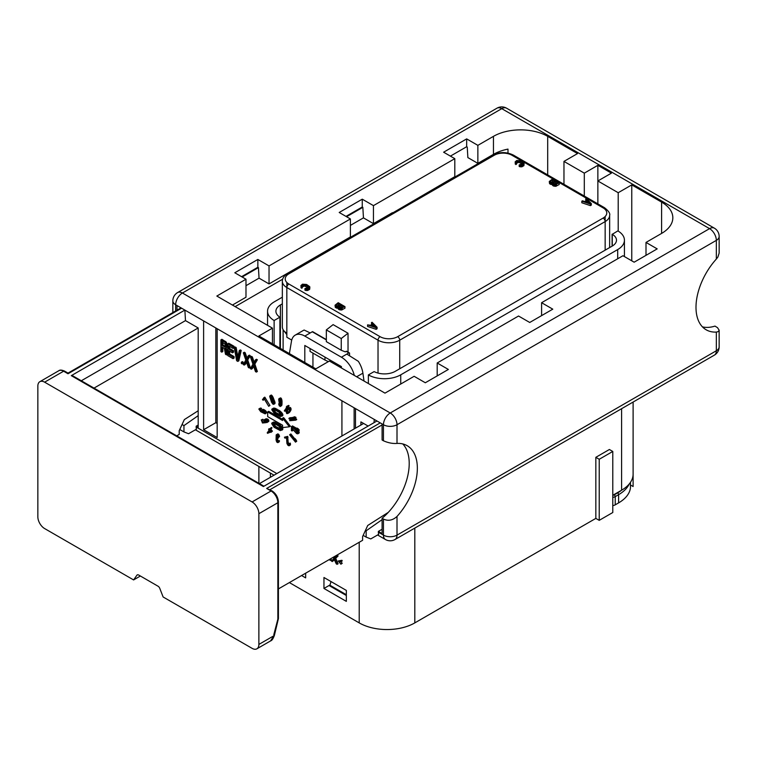 <?xml version="1.0" encoding="UTF-8"?>
<svg xmlns="http://www.w3.org/2000/svg" width="757" height="757" viewBox="0 0 757 757"><rect width="100%" height="100%" fill="white"/><g stroke="black" fill="none" stroke-linecap="round" stroke-linejoin="round"><path stroke-width="1.14" d="M630.458 482.351L630.458 487.811A40.746 23.524 180 0 1 618.611 502.885L615.223 504.843A4.797 2.773 180 0 1 612.782 505.6M323.958 588.454L346.337 601.37L346.337 590.413L323.958 577.496L323.958 588.454L329.721 585.133L346.337 594.718M346.337 595.504L329.721 585.909L331.017 581.575M563.965 184.311L563.965 161.402L577.525 153.576L547.689 136.355A38.352 22.142 0 0 0 493.45 136.355L477.866 145.353L466.672 138.891L443.621 152.204L454.806 158.658L373.447 205.63L362.262 199.176L362.262 207.002L362.84 207.333L346.564 216.729M362.262 207.002L345.996 216.398M362.262 199.176L339.212 212.48L350.396 218.943L269.038 265.915L257.853 259.452L257.853 267.287L258.43 267.609L242.155 277.005M257.853 267.287L241.587 276.674M245.987 285.682L259.045 278.15L258.43 267.609M350.396 225.397L363.455 217.865L362.84 207.333M94.01 388.104L198.192 327.951L185.484 320.618L184.869 310.086L203.614 320.911L203.614 429.73L217.174 437.555L217.174 328.737L341.927 400.765L341.927 435.994M81.292 380.771L185.484 320.618M257.853 259.452L234.802 272.766L245.987 279.219L245.987 297.227L232.427 305.062M235.143 306.623L282.664 279.191M454.806 158.658L454.806 176.665L392.779 212.878M392.438 212.679L373.447 223.637L363.455 217.865M350.396 218.943L350.396 236.95L269.038 283.922L259.045 278.15M176.722 435.862L179.21 434.423L179.21 430.695L184.33 419.605L198.192 410.758L198.192 327.951M368.139 426.068L360.909 421.895L360.909 425.027M259.433 483.619L363.625 423.466M258.875 644.425L258.875 513.691A9.586 5.536 -120 0 0 252.09 501.948L44.625 382.171A9.586 5.536 -120 0 0 39.837 381.698A9.586 5.536 -120 0 0 37.85 386.079L37.85 516.823A9.586 5.536 -120 0 0 44.625 528.566L133.601 579.928L136.922 575.197A2.877 1.665 60 0 1 137.254 574.894A2.877 1.665 60 0 1 138.692 575.036L158.033 586.211A2.877 1.665 60 0 1 159.793 588.397L163.124 596.98L252.09 648.342A9.586 5.536 -120 0 0 256.888 648.815A9.586 5.536 -120 0 0 258.875 644.425L273.864 635.776L270.656 640.782M140.376 576.02L133.601 579.928M278.358 618.63A1.921 0.719 -166.5 0 1 278.368 618.8A1.921 1.921 0 0 0 278.415 618.365A1.921 1.107 180 0 1 277.857 619.131L273.797 634.726M355.487 428.159L355.487 408.591L383.449 424.734A9.586 5.536 120 0 1 390.233 412.991A9.586 5.536 60 0 1 397.009 424.734L716.34 240.376A9.586 5.536 0 0 0 719.15 236.458L719.15 253.093L717.91 256.983L716.34 259.055L716.34 240.376A9.586 5.536 60 0 0 709.564 228.633A9.586 5.536 -60 0 1 714.353 228.16L506.556 108.185A9.586 5.536 -60 0 0 501.759 108.658A9.586 5.536 -120 0 0 496.971 108.185L177.64 292.543A9.586 5.536 -120 0 1 182.428 293.016L390.233 412.991L709.564 228.633L501.759 108.658L182.428 293.016A9.586 5.536 120 0 0 175.652 304.759L184.869 310.086L71.3 375.652L72.294 375.567L263.947 486.221M376.948 420.987L263.389 486.543L71.3 375.652M278.415 588.908L362.603 540.309L362.603 536.571L367.722 525.481L388.332 512.338M245.987 279.219L216.833 296.053L272.435 328.15L258.875 335.976L315.82 368.858L329.38 361.032L384.982 393.129L414.126 376.295L425.32 382.758L448.371 369.444L437.186 362.991L437.186 375.907M437.186 362.991L518.536 316.019L529.73 322.473L552.78 309.168L541.596 302.705L541.596 315.622M541.596 302.705L622.954 255.734L634.139 262.196L657.19 248.883L646.005 242.429L661.599 233.421A38.352 22.142 0 0 0 672.831 217.77A38.352 22.142 0 0 0 661.599 202.11L631.764 184.888L631.764 260.824M182.068 424.507L183.951 425.604L198.192 415.65M183.951 425.604L183.951 431.925L188.559 433.723L196.47 429.153A9.586 5.536 -60 0 1 196.158 426.986L196.158 426.21L198.192 425.027M377.592 534.981L385.436 539.514A9.586 5.536 -60 0 1 383.449 535.123L378.368 532.19A9.586 5.536 -60 0 0 378.68 534.357L370.769 538.918L366.161 537.12L366.161 530.799L365.461 530.392M366.161 530.799L382.096 519.662M378.368 532.19L378.368 531.405L382.096 529.247M363.152 535.379L366.161 537.12M183.951 431.925L179.759 429.503M68.016 373.106L68.016 373.75L181.585 308.184M272.037 490.896C275.945 493.545 278.074 497.235 278.415 501.948A1.921 1.107 180 0 1 277.857 502.733A9.586 5.536 60 0 0 271.072 490.99A1.921 1.107 120 0 1 272.037 490.896L266.672 488.445L271.072 490.99L252.09 501.948M196.158 426.21L198.192 427.383L198.192 410.758M378.368 531.405L382.096 533.553L382.096 518.29L383.449 519.075C388.199 521.261 392.722 520.381 397.009 516.444A49.139 28.369 120 0 0 407.171 445.693A49.139 28.369 120 0 0 397.009 443.422C392.741 443.763 388.218 442.883 383.449 440.782L383.449 424.734A9.586 5.536 0 0 0 397.009 424.734L397.009 443.422M282.598 419.359L268.707 411.335L267.685 411.922L267.685 416.615L282.598 425.226L282.598 427.573L289.382 426.797L282.598 418.176L282.598 420.532L267.685 411.922M289.382 426.797L290.395 426.21L283.62 417.59L282.598 418.176M296.621 428.33L292.429 425.907L291.417 426.986L298.192 430.903L297.189 429.342L291.417 426.503M298.192 430.903L299.214 430.317L298.201 428.755L297.047 428.084L296.034 428.67M297.463 432.408L293.981 428.471M298.05 433.676L297.189 431.13L296.612 431.13L297.331 433.099L296.318 432.919L291.417 427.639L291.417 430.572L292.136 430.988L292.136 428.708L296.612 433.572L297.766 433.837L299.072 433.089L298.409 430.78M292.136 430.988L293.158 429.948M294.766 438.795L290.868 433.941L289.638 434.83L295.504 442.135L295.06 440.442L289.846 434.527M295.504 442.135L296.735 441.246L296.072 439.855L295.079 438.615L294.057 439.202M288.947 443.952L288.143 442.116L287.688 436.382L284.471 437.168L284.831 438.095L286.543 437.943L286.922 443.488L287.944 445.315L289.023 445.797L289.202 443.668L288.474 444.889L287.291 443.451L286.666 436.969L284.471 437.168M289.023 445.797L290.395 444.993L290.451 443.829L290.224 443.082L288.9 443.697M270.287 428.481L268.546 429.323L269.151 430.09L267.212 432.853L267.571 433.316L271.422 431.755L269.956 429.929L270.968 428.49L270.599 428.036L269.587 429.465L268.972 428.708M270.987 432.37L272.435 431.168L270.968 429.342L271.981 427.904L271.612 427.45L270.599 428.036M266.701 422.028L265.48 419.88L266.975 420.618L266.843 422.605L267.864 421.573L266.748 419.7L264.392 419.624L263.852 420.901L264.922 422.311L262.925 422.491L261.894 419.851L261.269 419.908L262.471 423.002L265.716 422.709L264.477 420.845L265.499 419.813M264.354 421.867L262.916 419.264L261.269 419.908M267.278 422.387L268.886 420.987L268.319 419.529L266.464 418.753L264.392 419.624M265.508 413.682L266.672 412.764L265.518 410.635L262.49 409.537L261.326 410.445L262.045 412.168L259.736 410.266L259.594 409.452L260.455 408.884L258.875 409.111L260.749 411.742L265.073 413.833L265.65 413.35L265.073 411.799L263.058 410.228L261.468 410.124M260.455 409.291L261.477 408.704L261.042 408.137L259.017 408.789M261.354 410.389L260.607 409.206M268.697 406.32L269.927 405.43L264.761 397.122L262.471 399.516L263.095 400.292L264.155 398.788L268.697 406.32L263.748 397.709M263.095 400.292L264.439 399.242M273.693 404.352L274.942 403.557L274.999 402.393L273.04 397.188L271.261 395.031L269.681 396.441L271.545 402.241L272.955 404.229L273.93 404.143L273.75 402.043L271.545 396.857L270.003 395.646M279.598 405.43L278.671 403.907L279.314 405.941L280.648 406.216L281.008 401.418L279.948 398.646L279.238 398.4L278.671 399.242L279.238 403.065L279.948 403.642L280.724 403.254L280.44 405.421L279.598 405.43L280.61 404.853L280.081 403.651M280.298 406.509L281.878 405.08L282.02 400.832L280.961 398.059L279.238 398.4M284.689 411.269L289.098 405.856L288.729 405.402L286.846 406.244L286.269 407.067L287.14 406.802L284.329 410.805L284.689 411.269L288.086 406.443L286.846 406.244M287.641 413.587L289.77 412.073L291.038 409.613L290.253 407.484L287.622 408.562L285.928 411.458L286.723 413.596L288.332 413.104L290.026 410.209L289.676 408.42L288.313 408.07M292.836 417.486L289.931 417.75L288.919 418.337L289.127 418.886L295.003 418.356L293.697 417.344L292.704 417.429L293.792 417.902L288.919 418.337M295.003 418.356L296.015 417.769L294.719 416.757L292.704 417.429M293.536 419.312L290.641 419.567L289.619 420.154L289.836 420.703L295.703 420.173L294.407 419.16L293.404 419.255L294.492 419.719L289.619 420.154M295.703 420.173L296.725 419.586L295.429 418.574L293.404 419.255M278.538 437.234L279.551 436.647L278.567 434.244L277.715 433.922L276.201 434.887L276.059 439.978L276.702 442.003L277.828 442.656L278.462 441.359L277.403 441.747L276.56 440.763L276.56 439.259L277.403 438.417L276.485 437.385L276.419 435.682L277.478 435.625L278.538 437.234L277.828 435.161L276.702 434.509M277.403 439.079L278.425 437.83L277.365 435.559M278.264 441.066L277.488 439.032M277.828 442.656L279.409 441.397L279.125 440.565L278.112 441.161M281.708 416.255L282.721 415.669L282.721 414.022L279.91 410.89L274.289 408.061L271.754 409.688L274.138 413.256L280.412 416.605L281.926 415.565L280.412 412.764L275.87 409.594L273.268 408.648L271.971 408.988M281.642 430.25L282.664 429.664L282.664 427.998L279.844 424.847L274.223 422.018L271.905 422.964L271.697 423.674L274.072 427.27L280.345 430.61L281.859 429.541L280.345 426.73L274.725 423.059L271.905 422.964M226.258 347.955L227.554 354.304L226.542 354.891L225.208 348.371L227.261 346.886L227.261 344.388L226.22 342.041L221.924 339.306L220.902 339.893L220.902 351.636L221.792 352.147L222.813 351.56L222.813 347.491M233.071 358.657L233.071 357.162L228.614 354.588L228.614 350.595L232.475 352.819L232.475 351.324L228.614 349.091L228.614 345.845L233.071 348.419L233.071 346.914L227.725 343.829L227.725 355.572L233.071 358.657L234.083 358.07L234.083 356.575L229.636 354.002L229.636 351.182M233.071 348.419L234.083 347.832L234.083 346.327L228.746 343.243L227.725 343.829M232.475 352.819L233.487 352.232L233.487 350.737L229.636 348.504L229.636 346.432M237.849 356.821L236.156 347.529L235.266 347.009L234.254 347.605L236.629 360.711L237.812 361.401L240.187 351.021L239.297 350.51L237.215 359.556L235.143 348.116L234.254 347.605M237.812 361.401L238.834 360.815L241.199 350.434L240.31 349.923L239.297 350.51M242.117 363.88L243.129 363.294L243.129 362.045L242.391 361.619L241.369 362.206L241.369 363.455L242.117 363.88L242.117 362.631L241.369 362.206M244.189 365.082L246.262 361.534L248.343 367.476L249.233 367.987L246.716 360.54L249.233 356.244L248.343 355.733L246.262 359.282L244.189 353.339L243.3 352.828L245.817 360.029L243.3 364.571L244.189 365.082L245.211 364.495L246.517 362.253M247.028 357.976L245.211 352.753L244.322 352.232L243.3 352.828M249.233 367.987L250.245 367.4L247.728 359.954L250.245 355.658L249.356 355.147L248.343 355.733M251.305 369.189L253.387 365.64L255.459 371.592L256.349 372.103L253.832 364.647L256.349 360.36L255.459 359.849L253.387 363.398L251.305 357.446L250.416 356.935L252.942 364.136L250.416 368.678L251.305 369.189L252.327 368.602L253.633 366.36M254.153 362.083L252.327 356.859L251.438 356.348L250.416 356.935M256.349 372.103L257.371 371.517L254.844 364.06L257.371 359.774L256.481 359.253L255.459 359.849M374.242 419.416L374.034 422.661M349.554 355.695L349.554 353.301A0.956 0.558 120 0 0 349.356 352.866L346.64 351.295A0.956 0.558 120 0 0 346.167 351.343L345.287 351.854L341.246 350.264L341.246 338.521L348.031 333.231L333.108 324.621L326.333 329.91L326.333 341.653L341.246 350.264M326.333 339.571L312.745 331.727A0.956 0.558 120 0 0 312.262 331.774L310.228 332.948L304.153 330.043A19.18 11.071 60 0 0 303.358 330.43L295.221 335.124A19.18 11.071 -120 0 0 291.454 341.303L289.392 353.604M354.295 375.415A19.18 11.071 -120 0 0 341.416 357.219L304.806 336.08A19.18 11.071 -120 0 0 295.221 335.124M349.356 352.866A0.956 0.558 120 0 0 348.873 352.913L346.838 354.087L358.335 361.326A19.18 11.071 60 0 1 362.906 373.163L356.651 376.778M283.109 329.683L283.109 349.971M364.013 381.026L362.906 373.163M312.944 367.192L312.944 353.103M368.366 383.544L368.366 374.923L374.138 371.592A15.339 8.857 0 0 0 395.315 371.308L612.271 246.053A14.383 8.308 0 0 0 616.482 240.177A14.383 8.308 0 0 0 612.271 234.31L617.863 230.885A23.013 13.285 0 0 1 624.43 240.177A23.013 13.285 0 0 1 617.693 249.573L400.737 374.829L400.737 384.026M368.366 374.923A23.013 13.285 0 0 0 400.737 374.829M267.552 325.34L267.552 311.222A23.013 13.285 0 0 1 274.299 301.825L282.342 297.179M267.552 311.222A23.013 13.285 0 0 0 274.129 320.514L279.901 317.183A15.339 8.857 0 0 1 275.908 311.222A15.339 8.857 0 0 1 280.402 304.957L282.342 303.831M304.806 362.499L304.806 345.476L341.416 366.606L341.416 367.978M595.835 518.394L599.222 520.343L599.222 459.281L612.782 451.456L609.394 449.497L595.835 457.323L595.835 518.394L414.808 622.897A39.307 22.701 180 0 1 359.215 622.897L289.382 582.587M301.579 575.538L305.658 577.884L305.658 573.191M329.286 559.546L330.317 560.417L331.329 559.83L330.809 558.666M333.279 557.237L333.846 558.458L331.443 561.069L332.295 561.562L334.272 559.537L336.25 563.842L337.092 564.334L338.114 563.747L335.711 558.363L338.114 555.922L337.262 555.43L334.272 558.041L333.771 556.953M332.295 561.562L334.414 559.849M335.143 557.143L334.793 556.367M340.905 564.202L339.212 561.562L341.189 561.533L340.905 560.871L338.228 560.984L340.905 564.202L342.211 563.284L340.716 561.543M341.189 561.533L342.211 560.946L341.927 560.284L338.228 560.984M612.782 495.352A3.359 1.94 0 0 0 614.201 494.86L617.598 492.911A39.307 22.701 0 0 0 621.582 490.214A39.307 22.701 180 0 0 633.107 474.346L633.107 486.524L630.458 485M612.101 246.148L612.101 234.206M599.222 520.343L612.782 512.517L612.782 451.456M621.592 408.704L621.592 490.205L612.782 495.296M595.835 457.323L599.222 459.281M274.129 320.514L274.129 344.785M279.901 348.125L279.901 317.183M330.317 560.417L329.797 559.253M337.092 564.334L334.698 558.95L337.092 556.509L336.25 556.017M338.114 555.922L337.092 556.509M335.711 558.363L334.698 558.95M342.211 563.284L341.189 563.87M341.927 560.284L340.905 560.871M597.86 203.879L597.86 180.97L611.419 173.145L597.86 165.319L597.86 180.97L618.204 192.713L631.764 184.888M507.985 153.103L507.985 149.101A38.352 22.142 0 0 0 493.45 154.352L477.866 163.361L467.864 157.588L467.249 147.057L466.672 146.726L450.406 156.122M702.449 326.863A49.139 28.369 120 0 0 714.987 326.097L717.513 327.667L719.15 330.203L718.232 331.613L716.34 332.077A49.139 28.369 120 0 1 706.177 329.806A49.139 28.369 120 0 1 716.34 259.055M563.965 161.402L584.3 173.145L597.86 165.319M203.614 320.911L217.174 328.737M341.927 400.765L355.487 408.591M177.006 305.544L177.006 310.181M383.449 440.782L382.096 440.006L382.096 423.958M270.353 431.585L269.17 431.906L269.842 430.941M264.931 412.527L263.067 410.663M273.504 402.497L272.596 400.642M271.914 398.447L271.224 397.065M280.61 402.014L279.948 399.478M288.285 412.442L287.386 411.231L288.691 408.638M280.809 415.006L275.803 412.499L273.883 409.651M280.743 429.011L275.737 426.503L273.826 423.627M225.435 346.337L222.813 344.813L222.813 342.249M203.614 429.73L215.821 422.68L217.174 423.466M215.821 327.951L215.821 422.68M354.125 407.805L354.125 428.945M646.005 242.429L646.005 255.346M382.096 518.29A49.139 28.369 120 0 0 402.771 443.933M719.15 346.848A9.586 9.586 0 0 1 714.353 355.147A9.586 5.536 -120 0 0 716.34 350.756A9.586 5.536 0 0 0 719.15 346.848L719.15 330.203M489.476 156.652A49.139 28.369 120 0 0 489.23 157.191M177.64 292.543A9.586 9.586 0 0 0 172.842 300.851A9.586 5.536 0 0 0 175.652 304.759L175.652 310.966M477.866 145.353L477.866 163.361M466.672 138.891L466.672 146.726M373.447 205.63L373.447 223.637M269.038 265.915L269.038 283.922M272.435 343.81L272.435 328.15M383.449 519.075L383.449 535.123A9.586 5.536 0 0 0 397.009 535.123L397.009 516.444M268.148 432.493L269.52 430.544L270.561 431.831L268.148 432.493L269.17 431.906M263.199 410.71L264.789 412.12L264.789 413.18L262.187 411.685L262.187 410.625L263.199 410.71M272.709 403.292L271.64 401.655L271.801 400.292L273.438 402.071L273.447 403.226L272.709 403.292L273.542 402.809M270.921 396.715L271.867 398.173L271.763 399.526L270.258 397.927L270.192 396.782L270.921 396.715M280.582 402.175L280.014 402.847L279.096 401.816L279.314 399.27L280.44 400.264L280.582 402.175M287.925 408.941L289.316 408.931L289.392 410.767L288.029 412.716L287.017 413.01L286.562 410.89L287.925 408.941M278.898 412.168L280.838 414.94L280.194 415.659L278.898 415.461L274.782 413.085L272.832 410.313L273.485 409.594L274.782 409.792L278.898 412.168M278.831 426.125L280.781 428.916L280.128 429.654L278.831 429.465L274.725 427.09L272.775 424.298L273.419 423.56L274.725 423.759L278.831 426.125M298.201 428.755L297.189 429.342M299.214 429.825L298.192 430.411M291.984 427.317L291.417 427.639M292.704 427.733L292.136 428.055M296.763 431.831L295.741 432.427M297.34 432.332L296.318 432.919M297.473 432.588L296.612 433.089M297.246 430.355L296.612 430.724M297.889 430.724L297.189 431.13M298.778 431.206L297.766 431.793M299.072 431.698L298.05 432.285M299.214 432.351L298.192 432.938M299.214 432.682L298.192 433.269M296.072 439.855L295.06 440.442M296.735 441.246L295.722 441.833M287.688 436.382L286.666 436.969M288.048 437.309L287.026 437.896M288.143 442.116L287.121 442.703M288.303 442.864L287.291 443.451M288.445 443.242L287.433 443.829M288.786 443.782L287.774 444.368M288.985 444.217L288.095 444.728M288.956 444.605L288.474 444.889M290.224 443.082L289.202 443.668M290.451 443.829L289.429 444.416M290.489 444.596L289.477 445.182M290.395 444.993L289.373 445.58M271.981 427.904L270.968 428.49M270.968 429.342L269.956 429.929M272.435 431.168L271.422 431.755M265.972 421.157L264.959 421.744M266.492 421.488L265.47 422.075M266.672 422.16L265.716 422.709M262.916 419.264L261.894 419.851M263.938 421.904L262.925 422.491M265.962 418.801L264.95 419.387M266.464 418.753L265.452 419.34M267.164 418.886L266.142 419.473M267.77 419.113L266.748 419.7M268.319 419.529L267.297 420.116M268.621 419.974L267.6 420.561M268.83 420.523L267.817 421.11M268.886 420.987L267.864 421.573M268.688 421.479L267.666 422.065M265.101 419.889L264.609 420.173M265.48 419.88L264.467 420.466M265.499 420.258L264.477 420.845M265.707 420.797L264.695 421.394M262.916 409.376L261.903 409.963M263.351 409.386L262.338 409.972M264.07 409.632L263.058 410.228M264.799 410.048L263.777 410.644M265.518 410.635L264.496 411.221M266.095 411.212L265.073 411.799M266.521 411.865L265.508 412.451M266.672 412.357L265.65 412.943M266.672 412.764L265.65 413.35M260.465 408.042L259.452 408.629M261.042 408.137L260.03 408.723M261.477 408.297L260.455 408.884M260.607 409.348L259.594 409.934M260.758 409.679L259.736 410.266M261.042 410.086L260.03 410.673M261.326 410.587L260.455 411.089M261.402 411.127L260.891 411.42M263.067 410.767L262.045 411.354M263.209 411.098L262.187 411.685M263.493 411.505L262.48 412.092M263.786 411.836L262.764 412.423M264.221 412.168L263.199 412.754M264.647 412.414L263.635 413M264.931 412.669L264.07 413.171M265.385 397.898L264.373 398.485M269.927 405.43L268.905 406.017M271.261 395.031L270.249 395.627M271.64 395.192L270.627 395.779M272.16 395.722L271.148 396.308M272.558 396.271L271.545 396.857M273.04 397.188L272.028 397.775M273.258 397.747L272.246 398.333M273.428 398.494L272.406 399.081M273.457 399.071L272.444 399.658M273.409 399.27L272.397 399.857M273.608 399.441L272.586 400.027M274.062 399.98L273.05 400.567M274.545 400.898L273.532 401.484M274.763 401.456L273.75 402.043M274.999 402.393L273.987 402.979M275.037 402.97L274.015 403.557M274.942 403.557L273.93 404.143M272.34 400.425L271.526 400.898M272.652 401.068L271.64 401.655M272.87 401.626L271.848 402.213M273.343 402.355L272.321 402.942M271.044 396.857L270.164 397.359M271.271 397.34L270.258 397.927M271.413 397.718L270.4 398.305M271.754 398.258L270.741 398.844M271.952 398.948L271.195 399.384M279.56 403.396L278.671 403.907M279.891 403.604L279.03 404.106M280.185 404.106L279.172 404.692M280.402 404.56L279.38 405.146M280.61 397.851L279.598 398.437M280.961 398.059L279.948 398.646M281.32 398.428L280.298 399.015M281.67 399.128L280.648 399.715M281.878 399.914L280.866 400.5M282.02 400.832L281.008 401.418M282.096 402.043L281.074 402.629M282.096 403.207L281.074 403.793M282.02 404.333L281.008 404.919M281.878 405.08L280.866 405.667M281.67 405.629L280.648 406.216M279.825 399.403L278.954 399.904M279.901 399.772L278.888 400.358M279.901 400.112L278.888 400.699M279.976 400.652L278.954 401.238M280.118 401.229L279.096 401.816M280.327 401.683L279.314 402.27M280.544 401.976L279.522 402.563M289.098 405.856L288.086 406.443M288.729 405.402L287.717 405.989M289.732 407.408L288.71 407.995M290.253 407.484L289.231 408.07M290.688 407.834L289.676 408.42M290.981 408.392L289.969 408.979M291.076 409.083L290.054 409.669M291.038 409.613L290.026 410.209M290.877 410.18L289.855 410.767M290.716 410.559L289.704 411.155M290.423 411.155L289.401 411.742M289.77 412.073L288.758 412.66M289.344 412.518L288.332 413.104M289.07 412.745L288.057 413.331M288.455 408.894L287.433 409.48M287.944 409.613L286.931 410.199M287.575 410.303L286.562 410.89M287.386 411.231L286.373 411.817M287.423 411.657L286.411 412.243M287.66 412.139L286.638 412.726M288.038 412.423L287.017 413.01M288.18 412.546L287.348 413.029M294.719 416.757L293.697 417.344M295.807 417.221L294.785 417.807M295.429 418.574L294.407 419.16M296.507 419.047L295.495 419.633M277.999 433.922L276.977 434.509M278.567 434.244L277.545 434.83M278.841 434.575L277.828 435.161M279.125 435.076L278.112 435.663M279.342 435.53L278.321 436.117M279.484 436.108L278.462 436.694M276.948 435.37L276.419 435.682M277.213 435.474L276.343 435.975M277.365 436.051L276.343 436.638M277.507 436.798L276.485 437.385M277.715 437.253L276.702 437.839M278.141 437.669L277.119 438.256M278.425 437.83L277.403 438.417M277.138 438.928L276.56 439.259M277.431 439.259L276.419 439.845M277.431 439.59L276.419 440.177M277.573 440.167L276.56 440.763M277.781 440.631L276.769 441.217M278.141 441L277.119 441.586M278.037 441.388L277.403 441.747M279.484 440.773L278.462 441.359M279.409 441.397L278.396 441.984M279.125 441.899L278.112 442.485M276.882 409.007L275.87 409.594M278.831 410.133L277.81 410.72M279.91 410.89L278.898 411.477M280.563 411.401L279.541 411.988M281.424 412.177L280.412 412.764M282.077 412.962L281.055 413.549M282.721 414.022L281.708 414.609M282.938 414.968L281.926 415.565M273.637 408.089L272.624 408.676M274.289 408.061L273.268 408.648M275.151 408.278L274.138 408.865M275.803 408.515L274.782 409.111M273.854 409.726L272.832 410.313M274.072 410.54L273.05 411.127M274.498 411.202L273.485 411.789M275.803 412.499L274.782 413.085M277.1 413.379L276.078 413.965M278.614 414.259L277.592 414.845M279.91 414.874L278.898 415.461M280.667 415.385L280.194 415.659M276.816 422.964L275.803 423.551M278.765 424.081L277.753 424.668M279.844 424.847L278.831 425.434M280.497 425.358L279.475 425.945M281.358 426.134L280.345 426.73M282.011 426.929L280.989 427.516M282.664 427.998L281.642 428.585M282.872 428.954L281.859 429.541M273.58 422.056L272.558 422.643M274.223 422.018L273.211 422.605M275.094 422.236L274.072 422.822M275.737 422.472L274.725 423.059M273.788 423.712L272.775 424.298M274.006 424.535L272.993 425.122M274.441 425.197L273.419 425.784M275.737 426.503L274.725 427.09M277.034 427.393L276.021 427.979M278.548 428.263L277.535 428.85M279.844 428.878L278.831 429.465M280.601 429.38L280.128 429.654M221.792 352.147L221.792 346.905L224.318 348.362L225.501 354.295L226.542 354.891M225.482 341.36L224.469 341.946L220.902 339.893M226.22 342.041L225.208 342.628L224.469 341.946M226.816 343.129L225.804 343.716L225.208 342.628M227.261 344.388L226.248 344.974L225.804 343.716M227.412 345.22L226.39 345.807L226.248 344.974M227.412 346.223L226.39 346.81L226.39 345.807M227.261 346.886L226.248 347.472L226.39 346.81M225.804 348.22L226.248 347.472M221.792 345.41L221.792 341.653L225.359 344.463L225.056 347.037L221.792 345.41L222.813 344.813M225.378 346.592L224.611 347.028M229.636 354.002L228.614 354.588M234.083 356.575L233.071 357.162M234.083 346.327L233.071 346.914M229.636 348.504L228.614 349.091M233.487 350.737L232.475 351.324M241.199 350.434L240.187 351.021M236.156 347.529L235.143 348.116M243.129 362.045L242.117 362.631M245.211 352.753L244.189 353.339M250.245 355.658L249.233 356.244M247.728 359.954L246.716 360.54M252.327 356.859L251.305 357.446M257.371 359.774L256.349 360.36M254.844 364.06L253.832 364.647M618.204 192.713L618.204 231.084M584.3 173.145L584.3 196.054M286.837 334.537A12.462 7.201 180 0 1 286.307 333.932L283.686 330.535A15.339 8.857 0 0 0 286.837 333.184L286.837 282.475M288.871 273.845A12.462 7.201 0 0 0 288.871 284.017L380.061 336.666A12.462 7.201 0 0 0 397.69 336.666L603.121 218.063A12.462 7.201 0 0 0 603.121 207.882L511.931 155.232A12.462 7.201 0 0 0 494.302 155.232L288.871 273.845A2.877 1.665 -120 0 0 287.433 273.693C284.083 275.737 282.389 278.264 282.342 281.273L282.342 326.92A15.339 8.857 0 0 0 283.686 330.535M291.719 340.073L286.837 337.253L286.837 333.184M372.841 326.078L373.617 326.343M339.997 307.73L341.416 306.916L342.079 307.295M336.931 306.008L338.388 305.166L339.193 305.629M587.082 202.393L587.858 202.658M554.238 184.036L555.657 183.222L556.319 183.601M551.172 182.314L552.629 181.472L553.433 181.935M367.58 324.885L367.58 326.456L376.163 329.323L377.071 328.803L377.071 327.242L372.094 322.283L371.422 322.671L372.699 323.93L370.438 325.236L367.58 324.885L376.163 327.762L377.071 327.242M371.422 322.671L371.696 324.507M335.048 305.194L340.669 308.44L344.974 306.623L338.199 302.705L335.048 305.194L335.285 307.285L338.076 308.307M338.076 306.945L338.634 309.348L341.558 310.001L344.974 308.184L344.974 306.623M300.889 285.607L301.617 288.247L302.298 287.859L302.336 285.266L303.954 284.5L305.932 284.859L308.714 287.253L304.939 288.597L307.541 288.928L309.689 287.688L309.727 286.666L306.604 284.471L302.488 284.178L300.889 285.607L301.617 286.676L302.298 286.288M304.939 288.597L304.939 290.158L307.541 290.489L309.689 289.25L309.85 287.253M302.298 286.875L304.579 286.042L308.165 287.736M581.821 201.201L581.821 202.762L590.403 205.63L591.312 205.109L591.312 203.548L586.334 198.589L585.663 198.977L586.94 200.236L584.678 201.542L582.493 200.804L581.821 201.201L590.403 204.068L591.312 203.548M585.663 198.977L585.937 200.813M549.289 181.5L554.909 184.746L559.215 182.929L552.44 179.012L549.289 181.5L549.525 183.601L552.317 184.613M552.317 183.251L552.875 185.664L555.799 186.307L559.215 184.5L559.215 182.929M515.129 161.913L515.867 164.553L516.539 164.165L516.577 161.572L518.195 160.815L520.173 161.165L522.955 163.559L519.179 164.903L521.781 165.234L524.099 163.569L523.617 162.509L520.844 160.777L516.728 160.484L515.129 161.913L515.867 162.992L516.539 162.594M519.179 164.903L519.179 166.474L521.781 166.795L523.929 165.556L524.099 163.569M516.539 163.181L518.819 162.348L522.406 164.042M376.163 329.323L376.163 327.762M371.129 325.501L373.163 324.327L376.04 327.166L371.129 325.501M341.284 307.749L339.07 306.869L341.416 305.345L343.432 306.519L341.284 307.749M336.42 305.733L336.24 304.834L338.388 303.595L340.546 304.844L337.915 306.197L336.42 305.733M373.163 325.898L373.163 324.327M337.783 308.345L337.783 306.774M336.865 308.203L336.865 306.642M336.326 308.023L336.326 306.453M335.606 307.607L335.606 306.036M335.285 307.285L335.285 305.724M342.268 309.755L342.268 308.184M341.558 310.001L341.558 308.43M340.669 310.01L340.669 308.44M339.751 309.868L339.751 308.307M339.212 309.689L339.212 308.118M338.634 309.348L338.634 307.787M338.313 309.036L338.313 307.474M341.416 306.916L341.416 305.345M339.268 307.295L339.268 306.585M338.388 305.166L338.388 303.595M336.24 305.544L336.24 304.834M301.617 288.247L301.617 286.676M301.012 287.764L301.012 286.203M309.689 289.25L309.689 287.688M309.272 289.657L309.272 288.095M308.25 290.243L308.25 288.682M307.541 290.489L307.541 288.928M306.803 290.584L306.803 289.023M305.771 290.508L305.771 288.947M308.553 287.423L308.553 286.506M308.09 287.679L308.09 286.108M305.932 286.43L305.932 284.859M305.241 286.155L305.241 284.594M304.579 286.042L304.579 284.471M303.954 286.07L303.954 284.5M303.358 286.25L303.358 284.679M302.336 286.837L302.336 285.266M590.403 205.63L590.403 204.068M585.369 201.816L587.404 200.633L590.28 203.472L585.369 201.816M555.524 184.065L553.31 183.175L555.657 181.652L557.672 182.825L555.524 184.065M550.67 182.04L550.481 181.15L552.629 179.911L554.786 181.16L552.156 182.513L550.67 182.04M587.404 202.204L587.404 200.633M552.033 184.651L552.033 183.08M551.115 184.509L551.115 182.948M550.566 184.33L550.566 182.759M549.847 183.913L549.847 182.342M549.525 183.601L549.525 182.03M556.509 186.061L556.509 184.5M555.799 186.307L555.799 184.736M554.909 186.317L554.909 184.746M554.001 186.175L554.001 184.613M553.452 185.995L553.452 184.424M552.875 185.664L552.875 184.093M552.553 185.342L552.553 183.781M555.657 183.222L555.657 181.652M553.509 183.601L553.509 182.891M552.629 181.472L552.629 179.911M550.481 181.85L550.481 181.15M515.867 164.553L515.867 162.992M515.252 164.07L515.252 162.509M523.929 165.556L523.929 163.995M523.513 165.972L523.513 164.401M522.491 166.559L522.491 164.988M521.781 166.795L521.781 165.234M521.043 166.89L521.043 165.329M520.012 166.824L520.012 165.253M522.794 163.73L522.794 162.812M522.33 163.985L522.33 162.414M520.173 162.736L520.173 161.165M519.482 162.471L519.482 160.9M518.819 162.348L518.819 160.777M518.195 162.376L518.195 160.815M517.599 162.556L517.599 160.986M516.577 163.143L516.577 161.572M331.755 362.404L331.755 361.032M348.031 333.231L348.031 352.1M341.246 338.521L326.333 329.91M328.368 361.619L324.98 360.058L324.98 357.115M324.98 360.058L310.058 351.437L310.058 348.504M617.598 492.911A1.438 0.833 60 0 1 618.611 494.671A40.746 23.524 0 0 0 629.209 484.007M618.611 502.885L618.611 494.671L615.223 496.62L615.223 504.843M614.201 494.86A1.438 0.833 60 0 1 615.223 496.62A4.797 2.773 0 0 1 612.782 497.377M258.875 513.691L277.857 502.733L277.857 619.131A1.921 0.719 -166.5 0 0 278.368 618.8L274.375 635.435C273.135 638.738 271.914 640.545 270.694 640.848L256.888 648.815M137.67 574.771L136.922 575.197M44.625 382.171L63.616 371.204L68.016 373.75M266.672 488.445L380.232 422.879M269.946 489.684L382.096 424.932M64.572 371.11A1.921 1.107 120 0 0 63.616 371.204A9.586 5.536 60 0 0 58.819 370.731C59.888 369.785 61.809 369.908 64.572 371.11L68.3 373.267M276.835 473.57L196.158 426.986M346.167 351.343L348.873 352.913M312.262 331.774L326.333 339.893M304.806 336.08L310.228 332.948M346.838 354.087L341.416 357.219M617.693 258.771L617.693 249.573M270.4 477.288L270.4 473.097M359.215 622.897L359.215 542.267M612.271 234.31L612.271 246.053M280.402 304.957L280.402 348.409M414.808 622.897L414.808 528.093M547.689 136.355L547.689 174.914M661.599 202.11L661.599 233.421M493.45 136.355L493.45 154.352M716.34 332.077L716.34 350.756L397.009 535.123A9.586 5.536 -120 0 1 395.022 539.514A9.586 9.586 0 0 1 385.436 539.514M282.342 281.273A15.339 8.857 0 0 0 286.837 287.537L378.027 340.186A15.339 8.857 0 0 0 399.724 340.186L605.155 221.583A15.339 8.857 0 0 0 609.65 215.319C610.322 213.54 608.628 211.014 604.559 207.74L513.369 155.09C506.537 151.788 499.696 151.788 492.864 155.09L287.433 273.693M397.69 336.666A2.877 1.665 60 0 1 399.724 340.186L399.724 368.763M603.121 218.063A2.877 1.665 60 0 1 605.155 221.583L605.155 216.521M603.121 207.882A2.877 1.665 -60 0 1 604.559 207.74M511.931 155.232A2.877 1.665 -60 0 1 513.369 155.09M494.302 155.232A2.877 1.665 -120 0 0 492.864 155.09M288.871 284.017A2.877 1.665 120 0 0 286.837 287.537M380.061 336.666A2.877 1.665 120 0 0 378.027 340.186L378.027 373.078M605.155 250.16L605.155 221.583M278.415 501.948L278.415 618.346M181.018 307.862L67.742 373.267M39.837 381.698L58.819 370.731M274.034 475.188L195.382 429.787M624.43 256.595L624.43 240.177M258.885 483.297L258.885 466.444M633.107 486.439L633.107 402.052M719.15 236.458A9.586 9.586 0 0 0 714.353 228.16M506.556 108.185A9.586 9.586 0 0 0 496.971 108.185M172.842 312.584L172.842 300.851M714.353 355.147L395.022 539.514M609.65 247.567L609.65 215.319"/></g></svg>

